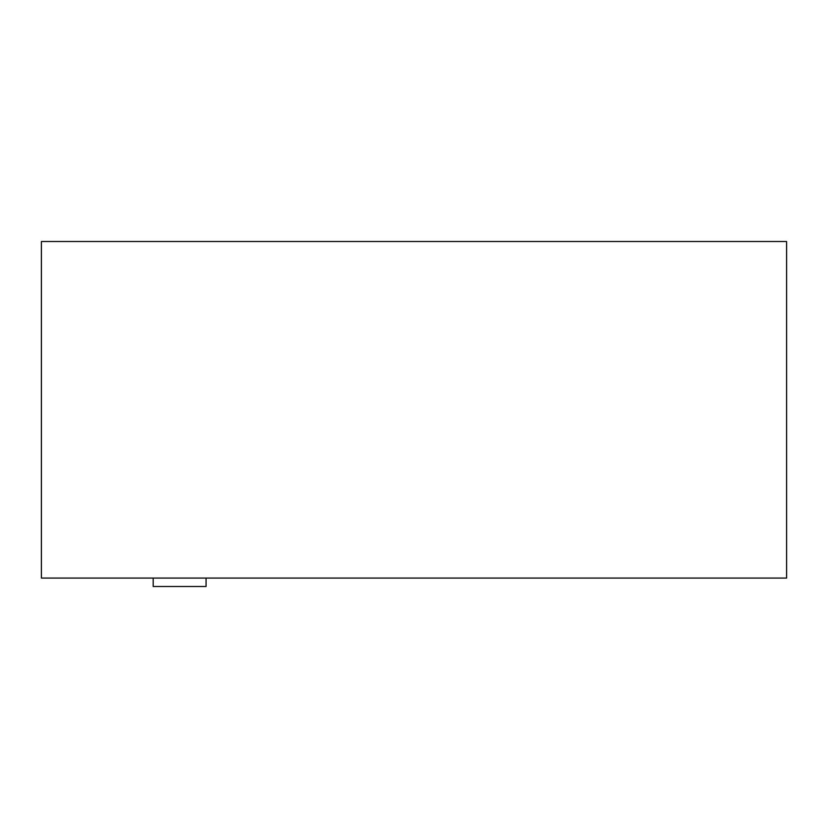 <?xml version="1.0" encoding="UTF-8"?>
<svg xmlns="http://www.w3.org/2000/svg" width="828" height="828" viewBox="0 0 828 828"><rect width="100%" height="100%" fill="white"/><g stroke="black" fill="none" stroke-linecap="round" stroke-linejoin="round"><path stroke-width="1.24" d="M786.6 578.068L786.6 241.517L41.4 241.517L41.4 578.068L786.6 578.068M153.18 578.068L153.18 586.483L206.068 586.483L206.068 578.068"/></g></svg>

